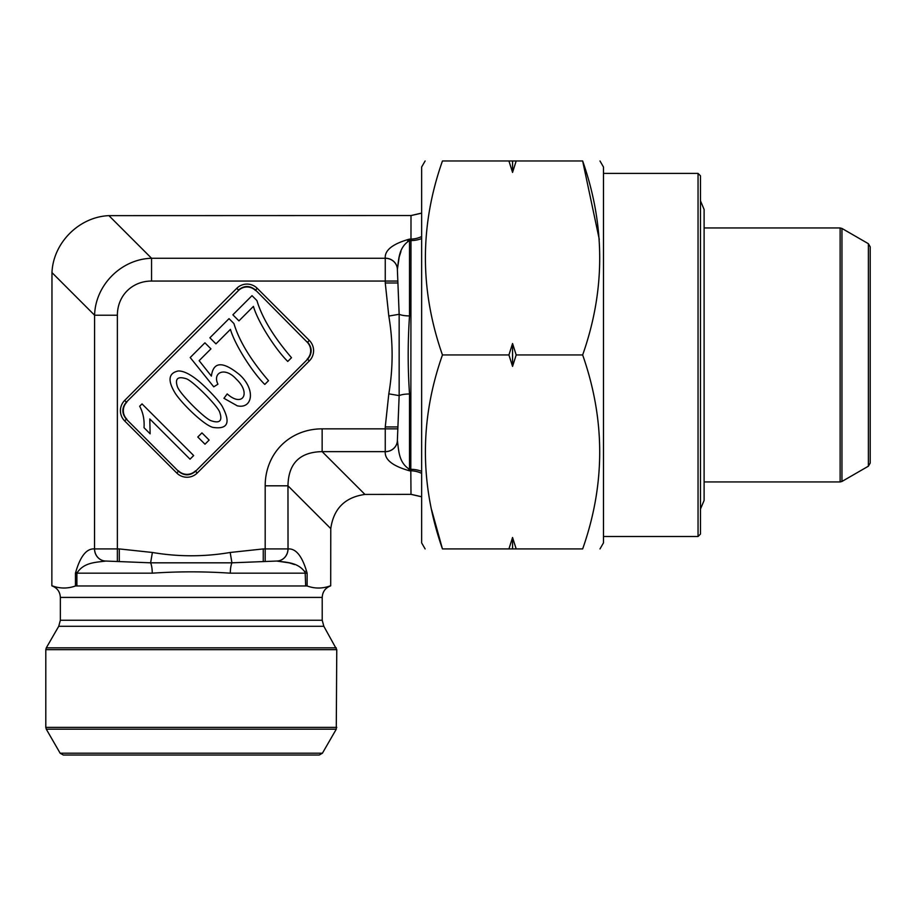 <?xml version="1.0" encoding="UTF-8"?>
<svg xmlns="http://www.w3.org/2000/svg" width="916" height="916" viewBox="0 0 916 916"><rect width="100%" height="100%" fill="white"/><g stroke="black" fill="none" stroke-linecap="round" stroke-linejoin="round"><path stroke-width="1.37" d="M397.384 282.975L385.258 282.975L385.258 281.052L151.552 281.052L151.552 258.266L385.258 258.266A12.126 11.393 180 0 1 397.384 269.659L399.158 314.291A12.126 3.389 180 0 0 409.509 315.917C407.746 342.046 407.746 368.072 409.509 393.983L409.509 469.347L408.685 469.232M409.509 393.983A12.126 3.389 180 0 0 399.158 395.609L388.808 393.846C393.204 367.923 393.204 341.989 388.808 316.054L399.158 314.291L399.158 395.609L397.384 440.241A12.126 11.393 180 0 1 385.258 451.634L322.146 451.634L322.146 428.848A68.173 60.616 45 0 0 265.182 485.812L287.968 485.812L288.025 548.924A12.126 11.393 90 0 1 276.632 561.05L276.632 561.05C287.326 562.458 298.834 562.378 305.669 573.176L230.317 573.176C204.188 571.412 178.162 571.412 152.239 573.176A12.126 3.389 90 0 0 150.613 562.825L105.924 561.05C95.23 562.447 83.722 562.424 76.887 573.176L77.001 572.351M124.668 420.925L126.374 419.207L178.46 471.293L126.374 419.207C121.691 413.517 121.691 407.826 126.374 402.135L124.668 400.429L236.752 288.334L238.469 290.04C244.16 285.357 249.85 285.357 255.541 290.04L257.247 288.334L309.333 340.42L307.627 342.126C312.31 347.817 312.31 353.507 307.627 359.209L195.532 471.293C189.841 475.976 184.15 475.976 178.46 471.293L176.754 473L124.668 420.925A14.656 14.553 180 0 1 124.668 400.429M178.46 470.813A12.217 12.126 90 0 0 195.532 470.813M307.146 359.209A12.217 12.126 0 0 0 307.146 342.126L255.541 290.04L307.146 342.126M255.541 290.521A12.217 12.126 -90 0 0 238.469 290.521L126.374 402.135L238.469 290.521M126.855 402.135A12.217 12.126 180 0 0 126.855 419.207M230.179 552.474L263.258 548.924L287.968 548.924A12.126 11.393 90 0 1 276.575 561.05L231.943 562.825L150.613 562.825L152.388 552.474C178.322 556.871 204.257 556.871 230.179 552.474L231.943 562.825A12.126 3.389 90 0 0 230.317 573.176M411.17 494.365L421.635 496.735L411.17 494.365L364.946 494.434C344.977 497.251 333.584 508.643 330.768 528.612L287.968 485.812C288.38 463.439 299.772 452.046 322.146 451.634L364.946 494.434M421.635 473.366A24.251 22.763 7.9 0 0 410.815 470.79L410.998 215.535L108.924 215.638L151.552 258.266C121.313 259.068 95.401 284.979 94.588 315.219L117.374 315.219L117.374 548.924L119.298 548.924L119.298 561.05M330.768 528.612L330.699 585.702C322.844 588.713 314.978 588.805 307.123 585.977L75.444 585.977C67.578 588.782 59.712 588.69 51.857 585.702L51.972 272.59C53.208 242.786 79.119 216.874 108.924 215.638M410.998 215.535L421.635 213.165L411.17 215.535M230.431 329.371L215.947 343.866L209.89 337.798L229.034 318.654L233.935 323.554C239.087 340.798 250.618 359.839 268.525 380.69L264.781 384.422C252.644 372.56 235.023 345.195 230.431 329.371M237.29 405.822L223.951 398.311L227.202 393.926C242.774 407.815 251.305 393.09 236.294 379.144C224.935 366.354 212.203 372.514 217.939 384.193L213.749 386.827L190.196 357.538L204.909 342.824L210.943 348.859L199.138 360.664L211.378 376.098C213.382 361.465 222.794 361.019 239.603 374.736C256.102 389.724 252.438 409.292 237.29 405.822M142.014 403.899L193.665 455.55L190.024 459.179L149.789 418.944L150.132 433.818L144.03 427.703C144.545 419.711 143.091 412.555 139.667 406.246L142.014 403.899M177.315 386.426C179.376 393.536 205.253 419.207 211.356 420.822C219.783 423.604 222.588 420.799 219.76 412.395C218.168 406.235 192.097 380.174 186.051 378.686C177.784 376.132 174.864 378.709 177.315 386.426M212.901 427.383C204.451 425.31 183.315 405.215 175.46 393.64C167.41 380.632 168.349 373.087 178.288 370.969C182.891 370.877 188.639 373.43 195.543 378.617C202.642 383.781 217.275 398.517 221.912 405.799C231.027 422.482 228.027 429.673 212.901 427.383M209.134 440.069L205.001 444.214L197.799 437.012L201.944 432.879L209.134 440.069M253.423 306.391L238.939 320.875L232.87 314.806L252.014 295.662L256.927 300.574C262.068 317.818 273.598 336.859 291.506 357.709L287.761 361.442C275.636 349.58 258.003 322.203 253.423 306.391M309.333 340.42A14.656 14.553 0 0 1 309.333 360.915L307.627 359.209L195.532 471.293L197.249 473A14.656 14.553 90 0 1 176.754 473M276.724 561.05L289.238 562.859L294.597 564.577M305.12 571.298L305.669 585.851M410.998 494.365L410.815 470.79L409.509 470.79C392.724 466.072 384.651 459.718 385.258 451.702A12.126 11.393 180 0 0 397.384 440.31C398.781 451.004 398.758 462.511 409.509 469.347L411.044 469.347A24.251 19.889 0 0 1 421.635 471.339M407.631 241.114L409.509 240.553C398.712 247.389 398.792 258.907 397.384 269.59A12.126 11.393 180 0 0 385.258 258.197C384.64 250.183 392.724 243.816 409.509 239.11L410.815 239.11A24.251 22.763 -7.9 0 0 421.635 236.534M397.384 269.51L399.193 256.995L400.91 251.637M75.444 585.977L75.444 573.176C80.15 556.401 86.516 548.318 94.531 548.924A12.126 11.393 90 0 0 105.924 561.05M263.258 548.924L263.258 561.05M397.384 426.925L385.258 426.925L388.808 393.846M51.857 585.851C57.204 587.866 60.032 591.725 60.353 597.415L322.214 597.415C322.535 591.725 325.363 587.866 330.699 585.851M322.214 597.415L322.214 620.235L323.84 626.304L336.767 649.662L336.275 729.193L46.292 729.193L45.8 727.384L336.767 727.384M46.292 729.193L60.147 753.204L322.421 753.204L336.275 729.193M60.147 753.204L63.296 755.024L319.26 755.024L322.421 753.204M870.2 433.749L870.2 354.95L870.2 463.049L868.379 466.198L868.379 243.702L841.953 228.439L841.953 481.461L868.379 466.198M868.379 243.702L870.2 246.851L870.2 354.95M516.189 548.924L512.559 537.497L508.918 548.924L582.656 548.924C605.362 548.924 605.362 548.924 582.656 548.924C605.384 484.472 605.384 419.814 582.656 354.95C605.384 290.498 605.384 225.84 582.656 160.976L599.293 239.442M599.98 160.976L603.484 167.033L603.484 542.867L599.98 548.924M582.656 160.976C605.362 160.976 605.362 160.976 582.656 160.976L508.918 160.976L512.559 172.403L516.189 160.976M698.049 536.501L698.049 173.399L700.465 175.826L700.465 534.074L698.049 536.501L603.484 536.501M700.465 516.796L700.465 193.104M508.918 160.976L442.451 160.976C419.723 225.428 419.723 290.086 442.451 354.95L508.918 354.95L512.559 366.377L516.189 354.95L512.559 343.523L508.918 354.95M516.189 354.95L582.656 354.95M442.451 160.976C419.757 160.976 419.757 160.976 442.451 160.976M508.918 548.924L442.451 548.924L431.642 509.926M442.451 548.924C419.757 548.924 419.757 548.924 442.451 548.924C419.723 484.06 419.723 419.402 442.451 354.95M425.127 548.924L421.635 542.867L421.635 167.033L425.127 160.976M512.559 548.924L512.559 537.497M512.559 366.377L512.559 343.523M512.559 172.403L512.559 160.976M309.333 360.915L197.249 473M236.752 288.334A14.656 14.553 -90 0 1 257.247 288.334M119.298 548.924L152.388 552.474M265.182 561.05L265.182 485.812M385.258 451.702L385.258 428.848L322.146 428.848M397.384 428.848L385.258 428.848L385.258 426.925M388.808 316.054L385.258 282.975M117.374 315.219A40.911 36.365 -135 0 1 151.552 281.052M397.384 281.052L385.258 281.052L385.258 258.197M94.531 548.924L94.588 315.219L51.972 272.59M288.025 548.924C296.051 548.318 302.406 556.39 307.123 573.176L307.123 585.977M421.635 238.561A24.251 19.889 -0 0 1 411.044 240.553L409.509 240.553L409.509 315.917M152.239 573.176L76.887 573.176L76.887 585.851M105.981 561.05A12.126 11.393 90 0 1 94.588 548.924L117.374 548.924L117.374 561.05M75.444 573.176L76.887 573.176M307.123 573.176L305.669 573.176M409.509 240.553L409.509 239.11M409.509 469.347L409.509 470.79M60.353 597.415L60.353 620.235L322.214 620.235M60.353 620.235L58.727 626.304L323.84 626.304M58.727 626.304L46.292 647.841L336.275 647.841M336.767 649.662L45.8 649.662L45.8 727.384M704.106 481.942L840.132 481.942L840.132 227.958L704.106 227.958M421.635 213.096L411.044 215.535M421.635 496.804L411.044 494.365M45.8 649.662L46.292 647.841M840.132 227.958L841.953 228.439M840.132 481.942L841.953 481.461M698.049 173.399L603.484 173.399M700.465 509.09L704.106 500.434L704.106 209.466L700.465 200.81"/></g></svg>
